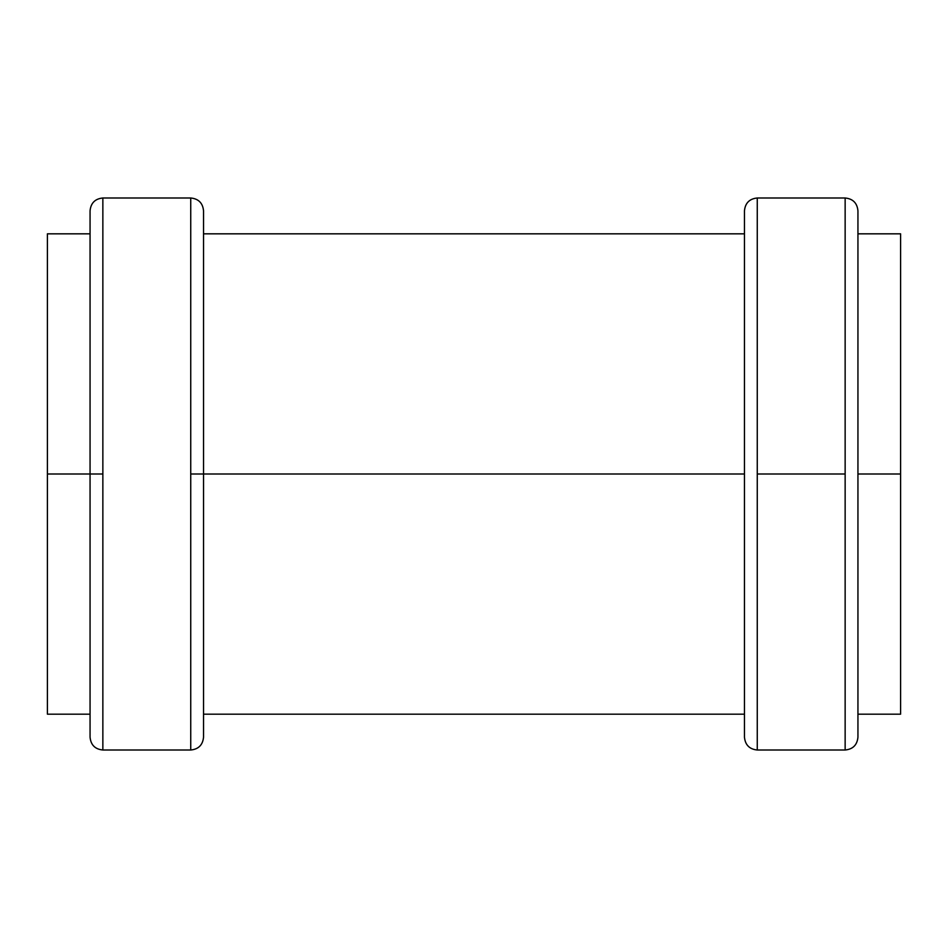 <?xml version="1.0" encoding="UTF-8"?>
<svg xmlns="http://www.w3.org/2000/svg" width="948" height="948" viewBox="0 0 948 948"><rect width="100%" height="100%" fill="white"/><g stroke="black" fill="none" stroke-linecap="round" stroke-linejoin="round"><path stroke-width="1.42" d="M857.94 233.824L900.6 233.824L900.6 474L857.94 474L857.94 737.212C857.17 744.974 852.904 749.24 845.142 750.01L757.262 750.01C749.501 749.24 745.235 744.974 744.464 737.212L744.464 474L203.536 474L744.464 474L744.464 210.788C745.235 203.026 749.501 198.76 757.262 197.99L845.142 197.99C852.904 198.76 857.17 203.026 857.94 210.788L857.94 474L900.6 474L900.6 714.176L857.94 714.176M47.4 474L47.4 714.176L47.4 474L90.06 474L47.4 474L47.4 233.824L47.4 474M900.6 474L900.6 233.824L900.6 474M845.142 474L845.142 750.01L845.142 474L757.262 474L757.262 750.01L757.262 197.99L757.262 474L845.142 474L845.142 197.99L845.142 474M757.262 474L757.262 197.99L757.262 474M744.464 474L744.464 210.788L744.464 474M857.94 474L857.94 737.212L857.94 474M102.858 197.99C95.096 198.76 90.83 203.026 90.06 210.788L90.06 474L102.858 474L102.858 197.99L102.858 750.01L102.858 197.99L190.738 197.99L190.738 474L203.536 474L203.536 737.212L203.536 210.788L203.536 474L190.738 474L190.738 750.01L190.738 197.99L190.738 750.01C198.499 749.24 202.765 744.974 203.536 737.212M190.738 750.01L102.858 750.01L102.858 474L90.06 474L90.06 737.212L90.06 210.788M744.464 714.176L203.536 714.176M203.536 233.824L744.464 233.824M47.4 714.176L90.06 714.176M47.4 233.824L90.06 233.824M190.738 197.99C198.499 198.76 202.765 203.026 203.536 210.788M102.858 750.01C95.096 749.24 90.83 744.974 90.06 737.212"/></g></svg>
